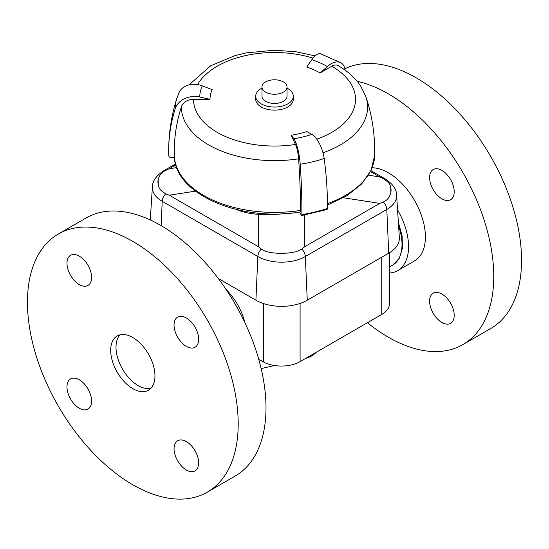 <?xml version="1.0" encoding="UTF-8"?>
<svg xmlns="http://www.w3.org/2000/svg" width="549" height="549" viewBox="0 0 549 549"><rect width="100%" height="100%" fill="white"/><g stroke="black" fill="none" stroke-linecap="round" stroke-linejoin="round"><path stroke-width="0.82" d="M244.929 322.695C241.69 310.089 235.37 298.958 225.975 289.302M138.135 385.576A31.307 18.076 60 0 1 118.481 360.425A31.307 18.076 60 0 1 120.053 334.835A31.307 18.076 60 0 0 122.482 369.058A31.307 18.076 60 0 0 150.906 388.273A31.307 18.076 60 0 1 138.135 385.576M389.447 252.746L389.447 303.727A26.297 15.18 0 0 1 381.74 314.46L300.09 361.606A26.297 15.18 0 0 1 263.554 361.976L258.771 359.396M305.718 358.353A21.287 12.291 0 0 0 315.895 352.479M261.159 368.599L274.582 365.517M287.024 88.135A18.783 10.843 180 0 1 293.29 96.219A18.783 10.843 180 0 1 281.692 106.238A18.783 10.843 180 0 1 261.221 103.885A18.783 10.843 180 0 1 255.717 96.219A18.783 10.843 180 0 1 261.983 88.135M293.29 96.219L293.29 99.287A18.783 10.843 180 0 1 281.692 109.306A18.783 10.843 180 0 1 261.221 106.952A18.783 10.843 180 0 1 255.717 99.287L255.717 96.219M287.024 87.017L287.024 96.219A12.524 7.233 180 0 1 279.297 102.896A12.524 7.233 180 0 1 265.647 101.332A12.524 7.233 180 0 1 261.983 96.219L261.983 87.017A12.524 7.233 180 0 1 274.5 79.783A12.524 7.233 180 0 1 287.024 87.017A12.524 7.233 180 0 1 279.297 93.694A12.524 7.233 180 0 1 265.647 92.129A12.524 7.233 180 0 1 261.983 87.017M301.614 215.585A2.505 0.528 -98.8 0 0 301.881 214.556A105.779 61.069 0 0 0 327.389 208.455A2.505 1.023 -108.4 0 1 326.93 209.533L301.614 215.585A2.505 0.528 -98.8 0 1 301.229 215.16L299.775 212.024M174.452 157.57L171.233 157.57A2.505 2.045 -0 0 1 168.728 155.573A212.888 173.82 -0 0 1 168.667 151.421A212.888 173.82 -0 0 1 175.158 108.839A20.038 16.36 -0 0 1 199.767 97.043L210.013 99.287L193.502 99.287A12.524 10.225 180 0 0 181.396 106.89A212.888 173.82 180 0 0 174.287 151.421L174.328 155.292A100.186 57.837 180 0 0 300.433 210.425A212.888 44.991 -98.8 0 0 298.601 158.812A12.524 2.649 -98.8 0 0 295.465 144.456L291.196 135.246A64.487 37.229 0 0 0 306.747 131.527L311.873 134.409A20.038 8.18 -108.4 0 1 324.178 158.51A212.888 86.914 -108.4 0 1 327.389 208.455M175.158 108.839A99.348 57.357 -0 0 1 176.757 98.587L179.132 92.465A20.038 15.804 24.9 0 1 202.313 85.877A74.733 43.145 -0 0 0 199.767 97.043M210.013 99.287A64.487 37.229 -0 0 1 212.216 89.652L202.313 85.877M322.997 152.78A93.11 53.754 180 0 0 365.963 96.816L360.569 85.836C355.141 77.834 347.634 71.089 338.04 65.599A12.524 7.233 120 0 0 331.781 66.216L320.101 72.955A64.487 37.229 0 0 0 306.747 67.04L311.873 59.676A20.038 8.18 108.4 0 1 320.801 53.877L341.032 62.867A20.038 11.57 120 0 0 327.348 66.532A74.733 43.145 0 0 0 311.873 59.676M174.328 155.292C173.608 193.982 240.565 222.297 300.035 211.983A3.754 0.796 -98.8 0 0 300.433 210.425M301.881 214.556A212.888 44.991 -98.8 0 0 300.214 164.24A20.038 4.234 -98.8 0 0 293.845 138.719A74.733 43.145 0 0 0 311.873 134.409M291.196 135.246L293.845 138.719M345.225 70.245A212.888 122.914 120 0 0 344.751 68.282A20.038 11.57 120 0 0 341.032 62.867M320.101 72.955L327.348 66.532M236.235 209.464C242.981 212.264 250.454 213.877 258.668 214.323A10.019 2.951 93 0 0 258.984 213.218M176.737 167.582L169.243 168.742L165.695 170.437A7.514 4.337 60 0 0 163.753 170.746C156.177 175.769 152.389 181.136 152.396 186.859A33.585 19.387 0 0 0 162.209 201.291L257.838 256.507A7.514 4.337 -60 0 1 261.324 249.047L258.668 246.837L258.668 214.323L274.37 214.501L287.175 213.458M165.695 170.437C161.598 172.386 159.1 175.495 158.187 179.777L158.187 184.176C159.038 188.89 160.02 188.87 161.09 190.565L165.695 193.838L169.243 195.204L195.43 191.155M343.427 197.764L379.764 203.384L383.312 202.018C387.409 200.248 389.907 197.029 390.819 192.356L390.819 187.957C389.962 183.51 388.987 183.586 387.91 181.973L383.312 178.617L379.764 176.922L368.516 175.186M261.324 249.047C264.536 251.504 270.019 252.89 277.773 253.219L287.985 253.096L296.117 251.744L301.847 249.047L304.503 246.837L304.503 215.119M218.296 278.487L255.909 300.2A36.316 20.965 0 0 0 307.268 300.2L388.733 253.171A36.316 20.965 0 0 0 399.343 237.566L396.611 195.039C396.618 189.323 392.83 183.949 385.247 178.926A7.514 4.337 -60 0 0 383.312 178.617M433.209 189.659A17.403 10.047 60 0 1 433.209 169.559A17.403 10.047 60 0 1 450.612 179.605A17.403 10.047 60 0 1 450.612 199.706A17.403 10.047 60 0 1 433.209 189.659M433.209 293.193L433.209 293.193A17.403 10.047 60 0 1 450.612 303.24A17.403 10.047 60 0 1 450.612 323.34A17.403 10.047 60 0 1 433.209 313.294A17.403 10.047 60 0 1 433.209 293.193L433.209 293.193M397.565 209.869A52.347 30.222 60 0 1 397.723 270.588A52.347 30.222 60 0 1 389.447 273.004M372.201 167.761A52.347 30.222 60 0 1 418.53 208.153A52.347 30.222 60 0 1 414.55 260.878L397.723 270.588M357.2 81.314A149.019 86.035 60 0 1 478.598 204.77A149.019 86.035 60 0 1 462.889 344.6A149.019 86.035 60 0 1 367.453 322.716M344.868 68.742A149.019 86.035 60 0 1 492.24 159.189A149.019 86.035 60 0 1 490.689 328.549L462.889 344.6M87.991 285.432L87.991 285.432A17.403 10.047 60 0 1 70.588 275.385A17.403 10.047 60 0 1 70.588 255.285A17.403 10.047 60 0 1 87.991 265.332A17.403 10.047 60 0 1 87.991 285.432M177.656 337.203A17.403 10.047 60 0 1 177.656 317.102A17.403 10.047 60 0 1 195.06 327.149A17.403 10.047 60 0 1 195.06 347.249A17.403 10.047 60 0 1 177.656 337.203M177.656 440.737L177.656 440.737A17.403 10.047 60 0 1 195.06 450.784A17.403 10.047 60 0 1 195.06 470.884A17.403 10.047 60 0 1 177.656 460.837A17.403 10.047 60 0 1 177.656 440.737M87.991 388.966A17.403 10.047 60 0 1 87.991 409.067A17.403 10.047 60 0 1 70.588 399.02A17.403 10.047 60 0 1 70.588 378.92A17.403 10.047 60 0 1 87.991 388.966M235.137 476.086L207.337 492.144L235.137 476.086A149.019 86.035 -120 0 0 235.137 304.016A149.019 86.035 -120 0 0 86.118 217.974L58.311 234.032A149.019 86.035 -120 0 0 58.311 406.102A149.019 86.035 -120 0 0 207.337 492.144A149.019 86.035 -120 0 0 207.337 320.067A149.019 86.035 -120 0 0 58.311 234.032M148.477 390.195A31.307 18.076 -120 0 0 148.477 354.05A31.307 18.076 -120 0 0 117.17 335.974A31.307 18.076 -120 0 0 117.17 372.126A31.307 18.076 -120 0 0 148.477 390.195L148.477 390.195M398.368 222.393L402.108 235.775L402.472 248.155L399.288 258.318L392.679 265.119A45.08 26.029 -120 0 0 397.744 260.418A45.08 26.029 -120 0 0 398.595 225.92M263.554 361.976L263.554 303.576M300.09 361.606L300.09 303.419M381.74 314.46L381.74 257.207M295.465 144.456A81.005 46.768 180 0 1 193.502 99.287M331.781 66.216A81.005 46.768 180 0 1 316.766 139.185M197.599 84.594A81.005 46.768 180 0 1 313.019 58.139M298.601 158.812A93.11 53.754 180 0 1 181.396 106.89M300.214 164.24A99.348 57.357 0 0 0 324.178 158.51M365.963 96.816C372.188 115.743 375.091 135.239 374.679 155.292A100.186 57.837 180 0 1 327.424 203.665M258.668 246.837L169.243 195.204M169.243 168.742L175.845 164.926M379.764 203.384L304.503 246.837M370.52 171.583L379.764 176.922M255.909 300.2L257.838 256.507A33.585 19.387 0 0 0 305.333 256.507A7.514 4.337 -120 0 0 301.847 249.047M307.268 300.2L305.333 256.507L386.798 209.471A33.585 19.387 0 0 0 396.611 195.039M383.312 202.018A7.514 4.337 60 0 1 386.798 209.471L388.733 253.171M161.132 225.646L162.209 201.291A7.514 4.337 -60 0 1 165.695 193.838M158.187 184.176A28.026 16.182 180 0 1 158.187 179.777M285.398 253.219A28.026 16.182 180 0 1 277.773 253.219M390.819 187.957A28.026 16.182 180 0 1 390.819 192.356M392.679 265.119L389.447 266.986M176.757 98.587C171.377 115.743 168.68 133.359 168.667 151.435M327.424 205.045L346.625 195.89L361.503 184.135L371.117 170.348L374.679 155.292M189.137 84.807L210.617 65.798L235.068 55.573L246.426 52.862L274.315 50.22L295.911 51.743L315.112 55.916M370.959 170.677L385.247 178.926M163.753 170.746L175.57 163.931M152.396 186.859L150.268 219.964"/></g></svg>
